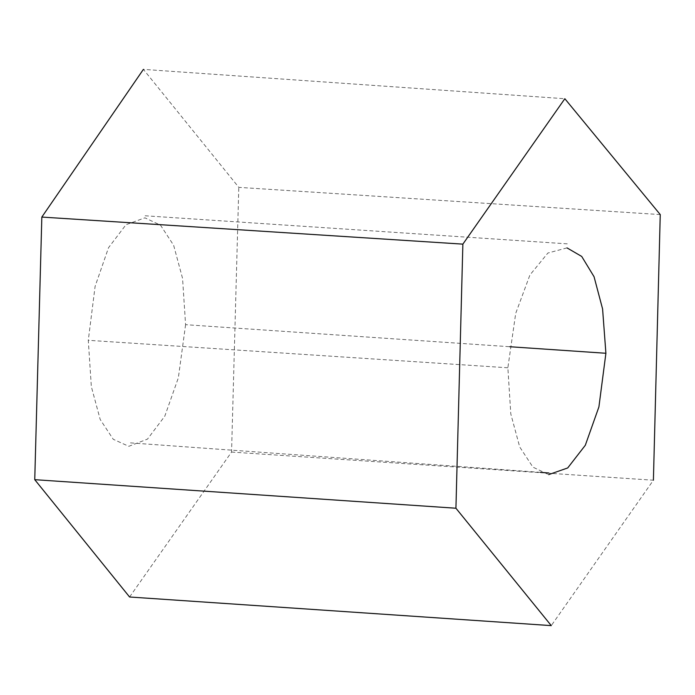 <?xml version="1.0" encoding="UTF-8"?>
<svg xmlns="http://www.w3.org/2000/svg" width="695" height="695" viewBox="0 0 695 695"><rect width="100%" height="100%" fill="white"/><g stroke="black" fill="none" stroke-linecap="round" stroke-linejoin="round"><path stroke-width="0.52" stroke-dasharray="3.48 2.61" d="M660.25 214.581L238.793 187.355L143.396 69.378L564.844 98.725M129.583 596.996L231.557 452.063L238.793 187.355M231.557 452.063L653.404 480.21L551.274 625.622M185.591 324.678L178.337 377.854L164.811 416.149L147.479 439.118L128.801 446.32L113.25 439.292L100.202 419.485L91.332 386.585L88.282 340.307L95.111 286.366L108.533 247.698L125.995 224.711L144.916 217.822L160.536 225.206L173.646 245.3L182.55 278.365L185.591 324.678L509.748 346.727M567.007 247.889L547.877 253.041L529.92 274.994L515.716 313.367L507.863 367.777L510.799 413.925L519.712 446.955L532.9 467.118L548.65 474.624M507.863 367.777L88.282 340.307M540.354 472.339L129.053 442.776M567.259 243.841L145.064 215.771"/><path stroke-width="1.04" d="M143.396 69.378L41.83 217.075L462.87 244.136L564.844 98.725L660.25 214.581L653.404 480.21M34.75 479.672L129.583 596.996L551.274 625.622L455.929 508.227L34.75 479.672L41.83 217.075M462.87 244.136L455.929 508.227M548.65 474.624L567.702 467.952L585.312 445.269L598.908 406.923L605.901 353.269L602.582 308.928L594.051 276.723L581.715 256.446L567.007 247.889M509.748 346.727L605.901 353.269M548.781 472.982L540.354 472.339"/></g></svg>
